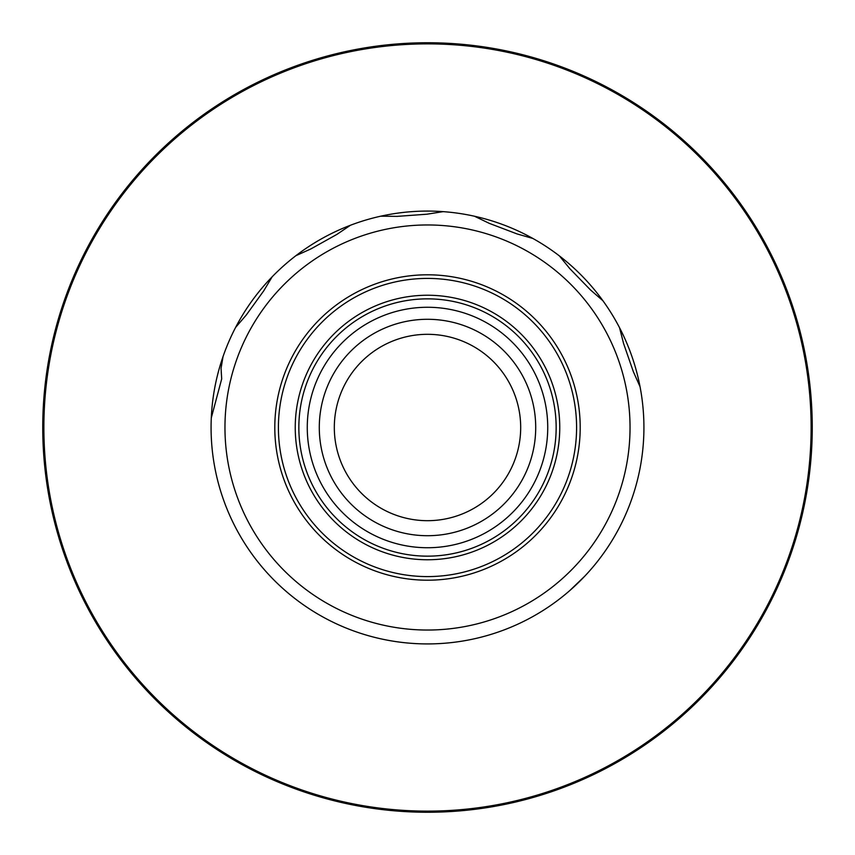 <?xml version="1.0" encoding="UTF-8"?>
<svg xmlns="http://www.w3.org/2000/svg" width="855" height="855" viewBox="0 0 855 855"><rect width="100%" height="100%" fill="white"/><g stroke="black" fill="none" stroke-linecap="round" stroke-linejoin="round"><path stroke-width="1.28" d="M211.292 417.892L221.702 378.883L221.05 368.377L223.037 356.556A216.422 216.422 0 0 0 449.185 642.832M224.961 427.5A202.539 202.539 0 0 0 427.5 630.039A202.539 202.539 0 0 0 630.039 427.5A202.539 202.539 0 0 0 427.5 224.961A202.539 202.539 0 0 0 224.961 427.5M211.078 427.5A216.422 216.422 0 0 0 427.5 643.922A216.422 216.422 0 0 0 640.042 386.716L633.363 371.711L623.605 343.625L619.544 327.711L623.776 336.325M274.797 427.5A152.703 152.703 0 0 0 427.5 580.203A152.703 152.703 0 0 0 580.203 427.5A152.703 152.703 0 0 0 427.5 274.797A152.703 152.703 0 0 0 274.797 427.5M278.409 427.5A149.091 149.091 0 0 0 427.5 576.591A149.091 149.091 0 0 0 576.591 427.5A149.091 149.091 0 0 0 427.5 278.409A149.091 149.091 0 0 0 278.409 427.5M559.758 427.5A132.258 132.258 0 0 0 427.5 295.242A132.258 132.258 0 0 0 295.242 427.5A132.258 132.258 0 0 0 427.5 559.758A132.258 132.258 0 0 0 559.758 427.5M298.844 427.5A128.645 128.645 0 0 0 427.5 556.156A128.645 128.645 0 0 0 556.156 427.5A128.645 128.645 0 0 0 427.5 298.855A128.645 128.645 0 0 0 298.844 427.5M307.266 427.5A120.234 120.234 0 0 0 427.5 547.734A120.234 120.234 0 0 0 547.734 427.5A120.234 120.234 0 0 0 427.5 307.266A120.234 120.234 0 0 0 307.266 427.5M319.289 427.5A108.211 108.211 0 0 0 427.5 535.711A108.211 108.211 0 0 0 535.711 427.5A108.211 108.211 0 0 0 427.5 319.289A108.211 108.211 0 0 0 319.289 427.5M520.684 427.5A93.184 93.184 0 0 0 427.5 334.316A93.184 93.184 0 0 0 334.316 427.5A93.184 93.184 0 0 0 427.5 520.684A93.184 93.184 0 0 0 520.684 427.5M812.25 427.5A384.75 384.75 0 0 0 427.5 42.75A384.75 384.75 0 0 0 42.75 427.5A384.75 384.75 0 0 0 427.5 812.25A384.75 384.75 0 0 0 812.25 427.5A384.75 384.75 0 0 0 427.5 42.75A384.75 384.75 0 0 0 42.75 427.5A384.75 384.75 0 0 0 427.5 812.25A384.75 384.75 0 0 0 812.25 427.5M642.148 399.83A216.422 216.422 0 0 0 223.037 356.556M609.252 310.002L611.614 313.732M552.683 604.047L554.724 602.572M569.847 590.516L584.809 576.131M619.544 327.711A216.422 216.422 0 0 0 602.893 300.704L590.495 289.941L569.783 268.609L559.384 255.902M474.504 216.24L489.295 223.358L517.093 233.939L532.879 238.46M380.817 216.176L397.233 216.368L426.902 214.21L443.114 211.645M295.883 255.698L310.846 248.944L336.817 234.452L350.422 225.271M235.606 327.422L246.315 314.971L263.725 290.86L272.179 276.785M811.128 427.5A383.628 383.628 0 0 1 427.5 811.128A383.628 383.628 0 0 1 43.872 427.5A383.628 383.628 0 0 1 427.5 43.872A383.628 383.628 0 0 1 811.128 427.5"/></g></svg>
